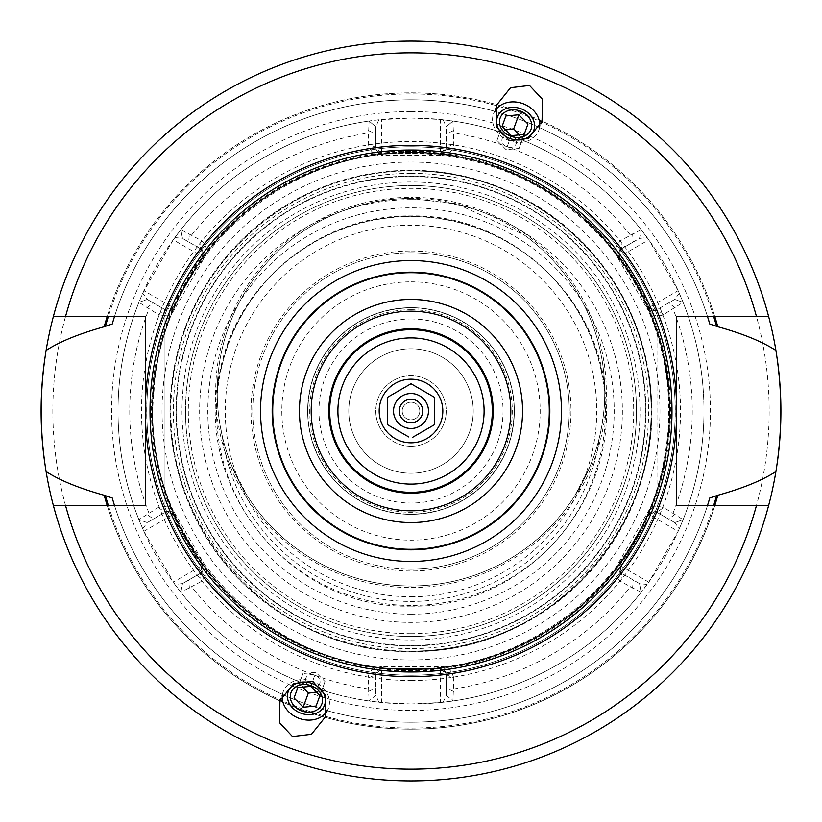 <?xml version="1.0" encoding="UTF-8"?>
<svg xmlns="http://www.w3.org/2000/svg" width="822" height="822" viewBox="0 0 822 822"><rect width="100%" height="100%" fill="white"/><g stroke="black" fill="none" stroke-linecap="round" stroke-linejoin="round"><path stroke-width="0.62" stroke-dasharray="4.11 3.08" d="M679.27 293.218L674.759 299.403L683.092 302.342L678.129 290.669L648.774 239.819L641.139 229.687L620.898 240.414C614.948 246.59 613.849 252.292 617.589 257.543L647.202 308.815C652.36 315.566 657.857 317.467 663.673 314.518L683.082 302.342A292.981 292.981 0 0 1 683.092 519.658L674.759 522.597L679.27 528.782L683.092 519.658L674.759 522.597L656.922 512.301L674.759 522.597L683.082 519.658L663.673 507.482C655.36 505.417 649.863 507.328 647.202 513.185L617.589 564.457C614.332 572.307 615.431 578.01 620.898 581.586L641.139 592.313L639.526 583.62L621.689 573.324L619.541 565.3L648.897 514.449L656.922 512.301A5.867 5.867 0 0 0 648.897 514.449L647.202 513.185M378.86 119.786L369.047 121.029L375.767 126.783L378.86 119.786L411 118.019A292.981 292.981 0 0 1 703.981 411A292.981 292.981 0 0 1 411 703.981A292.981 292.981 0 0 1 118.019 411A292.981 292.981 0 0 1 411 118.019A292.981 292.981 0 0 1 703.981 411A292.981 292.981 0 0 1 411 703.981L440.356 702.512L440.356 670.475A5.867 4.151 0 0 1 446.233 674.626A5.867 5.867 0 0 0 440.356 668.759L446.233 674.626L446.233 695.217L452.953 700.971L453.785 678.068L446.233 674.626L446.233 695.217L443.14 702.214L452.953 700.971A292.981 292.981 0 0 0 641.139 592.313L639.526 583.62L621.689 573.324A5.867 5.867 0 0 1 619.541 565.3L648.897 514.449L650.387 515.312A5.867 4.151 -60 0 1 656.922 512.301L663.673 507.482M632.58 233.921L633.351 241.945L639.526 238.38L641.139 229.698A292.981 292.981 0 0 0 452.953 121.029L440.356 119.488L440.356 153.241L381.644 153.241L375.767 147.374L375.767 126.783L375.767 147.374A5.867 5.867 0 0 0 381.644 153.241L381.398 155.358L440.602 155.358C449.028 154.259 453.425 150.447 453.785 143.932L452.953 121.029L446.233 126.783L446.233 147.374L440.356 153.241L381.644 153.241L381.644 151.525A5.867 4.151 180 0 1 375.767 147.374L368.215 143.932C370.588 152.162 374.986 155.975 381.398 155.358M453.569 691.436L446.233 688.086M453.785 678.068C451.412 669.838 447.014 666.026 440.602 666.642L381.398 666.642L381.644 668.759L440.356 668.759L440.602 666.642M620.898 581.586L621.689 573.324A5.867 4.151 -60 0 1 621.031 566.163L617.589 564.457M632.58 588.079L633.351 580.055M440.356 702.512L443.14 702.214M647.13 584.442L639.526 583.62L641.139 592.302L648.774 582.182L621.031 566.163L650.387 515.312L678.129 531.331L648.774 582.182M678.129 531.331L679.27 528.782M411 118.019L440.356 119.488M174.87 237.558L182.474 238.38L180.861 229.698L182.474 238.38L180.861 229.698L173.226 239.819L202.459 256.7L173.103 307.551L165.078 309.699L147.241 299.403L142.73 293.218L138.908 302.342L158.327 314.518C166.64 316.583 172.127 314.682 174.798 308.815L204.411 257.543C207.668 249.693 206.569 243.99 201.102 240.414L180.861 229.687A292.981 292.981 0 0 1 369.047 121.029L375.767 126.783L369.057 121.04L368.215 143.932M142.73 293.218L173.226 239.819M142.73 528.782L147.241 522.597L138.908 519.658L143.871 531.331L173.103 514.449L202.459 565.3L200.311 573.324L182.474 583.62L174.87 584.442L180.861 592.313L201.102 581.586C207.052 575.41 208.151 569.708 204.411 564.457L174.798 513.185C169.64 506.434 164.143 504.533 158.327 507.482L138.918 519.658A292.981 292.981 0 0 1 138.908 302.342L147.241 299.403L165.078 309.699A5.867 5.867 0 0 0 173.103 307.551L174.798 308.815M174.87 584.442L143.871 531.331M378.86 702.214L375.767 695.217L369.047 700.971L381.644 702.512L381.644 668.759L440.356 668.759L440.356 670.475L381.644 670.475A5.867 4.151 0 0 0 375.767 674.626A5.867 5.867 0 0 1 381.644 668.759L375.767 674.626L375.767 695.217L375.767 674.626L368.215 678.068L369.047 700.971A292.981 292.981 0 0 1 180.861 592.313L182.474 583.62L200.311 573.324A5.867 5.867 0 0 0 202.459 565.3L204.411 564.457M411 703.981L381.644 702.512M381.398 666.642C372.972 667.741 368.575 671.553 368.215 678.068M411 251.008A159.992 159.992 0 0 1 570.992 411A159.992 159.992 0 0 1 411 570.992A159.992 159.992 0 0 1 251.008 411A159.992 159.992 0 0 1 411 251.008M411 252.765A158.235 158.235 0 0 1 569.235 411A158.235 158.235 0 0 1 411 569.235A158.235 158.235 0 0 0 569.235 411A158.235 158.235 0 0 0 411 252.765A158.235 158.235 0 0 0 252.765 411A158.235 158.235 0 0 0 411 569.235A158.235 158.235 0 0 1 252.765 411A158.235 158.235 0 0 1 411 252.765M222.289 436.153A190.375 190.375 0 0 0 599.711 436.153C603.605 416.713 605.29 402.061 604.756 392.207L604.756 391.529A194.732 194.732 0 0 0 217.244 391.529L217.244 392.207C216.782 402.759 218.467 417.412 222.289 436.153A193.756 193.756 0 0 0 231.588 465.386L247.093 495.625L231.588 465.386M590.412 465.386L574.866 495.594L590.412 465.386A193.756 193.756 0 0 0 599.711 436.153M411 198.451C369.664 198.79 332.078 210.864 298.222 234.66A193.756 193.756 0 0 0 411 585.973A193.756 193.756 0 0 0 523.778 234.66L457.135 204.031L411 198.451L411 197.321C452.624 197.527 490.518 209.538 524.693 233.376A195.328 195.328 0 0 1 556.473 522.576A195.328 195.328 0 0 1 265.527 522.576A195.328 195.328 0 0 1 297.307 233.376C331.482 209.538 369.376 197.527 411 197.321M217.244 391.529A193.756 193.756 0 0 1 411 198.451A193.756 193.756 0 0 1 604.756 391.529M411 651.733A240.733 240.733 0 0 0 651.733 411A240.733 240.733 0 0 0 411 170.267A240.733 240.733 0 0 0 170.267 411A240.733 240.733 0 0 0 411 651.733A240.733 240.733 0 0 1 170.267 411A240.733 240.733 0 0 1 411 170.267A240.733 240.733 0 0 1 651.733 411A240.733 240.733 0 0 1 411 651.733M411 636.464A225.464 225.464 0 0 0 636.464 411A225.464 225.464 0 0 0 411 185.536A225.464 225.464 0 0 1 636.464 411A225.464 225.464 0 0 1 411 636.464A225.464 225.464 0 0 1 185.536 411A225.464 225.464 0 0 1 411 185.536A225.464 225.464 0 0 0 185.536 411A225.464 225.464 0 0 0 411 636.464M411 273.017A137.983 137.983 0 0 0 273.017 411A137.983 137.983 0 0 0 411 548.983A137.983 137.983 0 0 0 548.983 411A137.983 137.983 0 0 0 411 273.017A137.983 137.983 0 0 1 548.983 411A137.983 137.983 0 0 1 411 548.983A137.983 137.983 0 0 1 273.017 411A137.983 137.983 0 0 1 411 273.017M411 281.833A129.167 129.167 0 0 1 540.167 411A129.167 129.167 0 0 1 411 540.167A129.167 129.167 0 0 1 281.833 411A129.167 129.167 0 0 1 411 281.833M411 318.957A92.043 92.043 0 0 1 503.043 411A92.043 92.043 0 0 1 411 503.043A92.043 92.043 0 0 1 318.957 411A92.043 92.043 0 0 1 411 318.957M411 402.194A8.806 8.806 0 0 1 419.806 411A8.806 8.806 0 0 1 411 419.806A8.806 8.806 0 0 1 402.194 411A8.806 8.806 0 0 1 411 402.194A8.806 8.806 0 0 1 419.806 411A8.806 8.806 0 0 1 411 419.806A8.806 8.806 0 0 1 402.194 411A8.806 8.806 0 0 1 411 402.194M411 399.256A11.744 11.744 0 0 1 422.744 411A11.744 11.744 0 0 1 411 422.744A11.744 11.744 0 0 1 399.256 411A11.744 11.744 0 0 1 411 399.256A11.744 11.744 0 0 1 422.744 411A11.744 11.744 0 0 1 411 422.744A11.744 11.744 0 0 1 399.256 411A11.744 11.744 0 0 1 411 399.256A11.744 11.744 0 0 1 422.744 411A11.744 11.744 0 0 1 411 422.744A11.744 11.744 0 0 1 399.256 411A11.744 11.744 0 0 1 411 399.256M46.094 471.561A369.9 369.9 0 0 0 768.621 505.53A369.9 369.9 0 0 1 53.379 505.53L107.209 505.53A318.165 318.165 0 0 0 714.791 505.53A318.165 318.165 0 0 1 107.209 505.53L114.515 505.53A311.189 311.189 0 0 0 707.485 505.53A311.189 311.189 0 0 1 114.515 505.53A311.189 311.189 0 0 0 707.485 505.53L676.393 505.53L676.393 316.47L714.791 316.47A318.165 318.165 0 0 0 107.209 316.47A318.165 318.165 0 0 1 714.791 316.47L768.621 316.47A369.9 369.9 0 0 0 46.094 350.439M45.22 355.967A369.9 369.9 0 0 0 44.296 362.461M42.795 375.603A369.9 369.9 0 0 0 42.384 380.247M41.891 386.874A369.9 369.9 0 0 0 41.727 389.474M41.727 432.526A369.9 369.9 0 0 0 41.922 435.619M42.354 441.445A369.9 369.9 0 0 0 42.795 446.397M44.296 459.539A369.9 369.9 0 0 0 45.189 465.858M53.379 505.53A369.9 369.9 0 0 0 775.906 471.561A369.9 369.9 0 0 1 411 780.9M411 41.1A369.9 369.9 0 0 1 775.906 350.439A369.9 369.9 0 0 0 53.379 316.47L145.607 316.47L145.607 398.516M768.621 505.53L707.485 505.53A311.189 311.189 0 0 1 114.515 505.53L145.607 505.53M112.224 497.988A311.189 311.189 0 0 0 113.446 502.098A311.189 311.189 0 0 1 112.224 497.988M113.477 502.18A311.189 311.189 0 0 0 114.248 504.687A311.189 311.189 0 0 1 113.477 502.18M707.763 504.626A311.189 311.189 0 0 0 708.533 502.16A311.189 311.189 0 0 1 707.763 504.626M708.533 319.84A311.189 311.189 0 0 0 707.763 317.374A311.189 311.189 0 0 1 708.533 319.84M707.485 316.47A311.189 311.189 0 0 0 114.515 316.47A311.189 311.189 0 0 1 707.485 316.47A311.189 311.189 0 0 0 114.515 316.47A311.189 311.189 0 0 1 707.485 316.47M114.248 317.323A311.189 311.189 0 0 0 113.477 319.82A311.189 311.189 0 0 1 114.248 317.323M113.446 319.912A311.189 311.189 0 0 0 112.224 324.012A311.189 311.189 0 0 1 113.446 319.912M411 152.368A258.632 258.632 0 0 0 152.368 411A258.632 258.632 0 0 0 411 669.632A258.632 258.632 0 0 0 669.632 411A258.632 258.632 0 0 0 411 152.368A258.632 258.632 0 0 0 152.368 411A258.632 258.632 0 0 0 411 669.632A258.632 258.632 0 0 0 669.632 411A258.632 258.632 0 0 0 411 152.368A258.632 258.632 0 0 1 669.632 411A258.632 258.632 0 0 1 411 669.632A258.632 258.632 0 0 1 152.368 411A258.632 258.632 0 0 1 411 152.368M53.379 316.47A369.9 369.9 0 0 1 768.621 316.47M411 311.189A99.811 99.811 0 0 1 510.811 411A99.811 99.811 0 0 1 411 510.811A99.811 99.811 0 0 1 311.189 411A99.811 99.811 0 0 1 411 311.189M411 307.664A103.336 103.336 0 0 1 514.336 411A103.336 103.336 0 0 1 411 514.336A103.336 103.336 0 0 1 307.664 411A103.336 103.336 0 0 1 411 307.664A103.336 103.336 0 0 1 514.336 411A103.336 103.336 0 0 1 411 514.336A103.336 103.336 0 0 1 307.664 411A103.336 103.336 0 0 1 411 307.664A103.336 103.336 0 0 0 307.664 411A103.336 103.336 0 0 0 411 514.336A103.336 103.336 0 0 0 514.336 411A103.336 103.336 0 0 0 411 307.664M411 328.8A82.2 82.2 0 0 1 493.2 411A82.2 82.2 0 0 1 411 493.2A82.2 82.2 0 0 1 328.8 411A82.2 82.2 0 0 1 411 328.8M411 329.684A81.316 81.316 0 0 1 492.316 411A81.316 81.316 0 0 1 411 492.316A81.316 81.316 0 0 1 329.684 411A81.316 81.316 0 0 1 411 329.684M389.566 396.122L409.5 384.614M408.801 436.985L399.831 431.807M388.231 425.108L387.398 424.625L387.398 397.375M413.199 385.015L422.169 390.193M433.769 396.892L434.602 397.375L434.602 424.625M432.434 425.878L412.5 437.386M542.058 121.296L538.759 130.379A24.074 19.718 20 0 1 509.393 140.675A24.074 19.718 -160 0 1 493.508 113.919A24.074 19.718 -160 0 1 495.286 110.425M538.759 130.379A24.074 19.718 20 0 0 539.643 126.567M519.052 148.474L524.148 134.459L519.052 148.474L506.116 149.676L496.981 140.439L500.783 129.999L504.605 130.112M512.414 135.877A7.46 6.114 -160 0 1 516.041 144.138A7.46 6.114 -160 0 1 507.133 146.881A7.46 6.114 -160 0 1 502.067 139.052A7.46 6.114 -160 0 1 510.164 135.065M519.843 135.661L522.843 138.034M511.212 135.661L506.116 149.676M500.783 129.999L496.981 140.439M326.714 711.575A24.074 19.718 20 0 0 328.492 708.081A24.074 19.718 20 0 0 312.607 681.325A24.074 19.718 -160 0 0 283.241 691.621A24.074 19.718 -160 0 0 282.357 695.433M325.019 681.561L319.922 695.576L325.019 681.561L315.884 672.324L302.948 673.526L299.157 683.966L302.157 686.339M311.836 686.935A7.46 6.114 -160 0 0 319.933 682.948A7.46 6.114 -160 0 0 314.867 675.119A7.46 6.114 -160 0 0 305.959 677.862A7.46 6.114 -160 0 0 309.586 686.123M317.395 691.888L321.217 692.001M302.948 673.526L299.157 683.966M310.788 686.339L315.884 672.324M776.811 465.838A369.9 369.9 0 0 0 777.704 459.539A369.9 369.9 0 0 1 776.811 465.838M779.205 446.397A369.9 369.9 0 0 0 779.616 441.825A369.9 369.9 0 0 1 779.205 446.397M780.109 435.167A369.9 369.9 0 0 0 780.273 432.526A369.9 369.9 0 0 1 780.109 435.167M780.273 389.474A369.9 369.9 0 0 0 780.078 386.422A369.9 369.9 0 0 1 780.273 389.474M779.646 380.617A369.9 369.9 0 0 0 779.205 375.603A369.9 369.9 0 0 1 779.646 380.617M777.704 362.461A369.9 369.9 0 0 0 776.78 355.936A369.9 369.9 0 0 1 777.704 362.461M411 146.789A264.211 264.211 0 0 1 675.211 411A264.211 264.211 0 0 1 411 675.211A264.211 264.211 0 0 0 675.211 411A264.211 264.211 0 0 0 411 146.789A264.211 264.211 0 0 0 146.789 411A264.211 264.211 0 0 0 411 675.211A264.211 264.211 0 0 0 675.211 411A264.211 264.211 0 0 0 411 146.789A264.211 264.211 0 0 0 146.789 411A264.211 264.211 0 0 0 411 675.211A264.211 264.211 0 0 1 146.789 411A264.211 264.211 0 0 1 411 146.789A264.211 264.211 0 0 1 675.211 411A264.211 264.211 0 0 1 411 675.211A264.211 264.211 0 0 0 675.211 411A264.211 264.211 0 0 0 411 146.789A264.211 264.211 0 0 0 146.789 411A264.211 264.211 0 0 0 411 675.211A264.211 264.211 0 0 1 146.789 411A264.211 264.211 0 0 1 657.014 314.631C681.407 378.88 681.407 443.12 657.014 507.369A264.211 264.211 0 0 1 164.986 507.369L164.986 314.631A264.211 264.211 0 0 1 411 146.789M411 152.656A258.344 258.344 0 0 0 152.656 411A258.344 258.344 0 0 0 411 669.344A258.344 258.344 0 0 0 669.344 411A258.344 258.344 0 0 0 411 152.656A258.344 258.344 0 0 0 152.656 411A258.344 258.344 0 0 0 411 669.344A258.344 258.344 0 0 1 152.656 411A258.344 258.344 0 0 1 411 152.656A258.344 258.344 0 0 1 669.344 411A258.344 258.344 0 0 1 411 669.344A258.344 258.344 0 0 0 669.344 411A258.344 258.344 0 0 0 411 152.656M411 170.863A240.137 240.137 0 0 1 651.137 411A240.137 240.137 0 0 1 411 651.137A240.137 240.137 0 0 1 170.863 411A240.137 240.137 0 0 1 411 170.863A240.137 240.137 0 0 0 170.863 411A240.137 240.137 0 0 0 411 651.137C264.304 656.11 141.24 504.944 175.846 362.307C196.304 253.484 300.277 168.829 411 170.863A240.137 240.137 0 0 1 651.137 411A240.137 240.137 0 0 1 411 651.137C554.809 655.822 676.907 510.575 647.561 369.715C630.248 257.646 524.395 168.654 411 170.863M411 151.484A259.516 259.516 0 0 0 151.484 411A259.516 259.516 0 0 0 411 670.516A259.516 259.516 0 0 0 670.516 411A259.516 259.516 0 0 0 411 151.484M657.014 314.631L657.014 507.369L657.014 314.631M164.986 507.369L164.986 314.631C140.593 378.88 140.593 443.12 164.986 507.369M411 645.856A234.856 234.856 0 0 1 176.144 411A234.856 234.856 0 0 1 411 176.144A234.856 234.856 0 0 1 645.856 411A234.856 234.856 0 0 1 411 645.856A234.856 234.856 0 0 1 176.144 411A234.856 234.856 0 0 1 411 176.144A234.856 234.856 0 0 1 645.856 411A234.856 234.856 0 0 1 411 645.856M574.907 495.625A193.807 193.807 0 0 1 247.093 495.625L247.134 495.594A193.756 193.756 0 0 0 574.866 495.594L574.866 495.594A193.756 193.756 0 0 1 247.134 495.594M440.602 155.358L440.356 153.241A5.867 5.867 0 0 0 446.233 147.374A5.867 4.151 180 0 1 440.356 151.525L381.644 151.525L381.644 119.488M453.785 143.932L446.233 147.374L446.233 126.783L452.943 121.04L446.233 126.783L443.14 119.786M453.569 130.564L446.233 133.914M368.431 691.436L375.767 688.086M189.42 588.079L188.649 580.055M201.102 581.586L200.311 573.324A5.867 4.151 60 0 0 200.969 566.163L202.459 565.3L173.103 514.449L174.798 513.185M158.327 507.482L165.078 512.301L173.103 514.449A5.867 5.867 0 0 0 165.078 512.301A5.867 4.151 60 0 1 171.613 515.312L200.969 566.163L173.226 582.182M153.426 519.031L165.078 512.301L147.241 522.597L153.426 519.031L146.85 514.356M180.861 592.302L182.474 583.62L180.861 592.302A292.981 292.981 0 0 0 369.047 700.971M146.85 307.644L153.426 302.969M158.327 314.518L165.078 309.699A5.867 4.151 120 0 0 171.613 306.688L173.103 307.551L202.459 256.7L204.411 257.543M201.102 240.414L200.311 248.676L202.459 256.7A5.867 5.867 0 0 0 200.311 248.676A5.867 4.151 120 0 1 200.969 255.837L171.613 306.688L143.871 290.669M188.649 241.945L200.311 248.676L182.474 238.38L188.649 241.945L189.42 233.921M138.918 302.342L147.241 299.403L138.918 302.342A292.981 292.981 0 0 0 138.908 519.658L147.241 522.597M368.431 130.564L375.767 133.914M620.898 240.414L621.689 248.676L639.526 238.38L647.13 237.558M617.589 257.543L619.541 256.7L621.689 248.676L633.351 241.945M663.673 314.518L656.922 309.699L648.897 307.551L619.541 256.7A5.867 5.867 0 0 1 621.689 248.676A5.867 4.151 -120 0 0 621.031 255.837L619.541 256.7L648.897 307.551L647.202 308.815M675.15 307.644L668.574 302.969L656.922 309.699A5.867 5.867 0 0 1 648.897 307.551L650.387 306.688L621.031 255.837L648.774 239.819M683.082 302.342L674.759 299.403L668.574 302.969M674.759 299.403L656.922 309.699A5.867 4.151 -120 0 1 650.387 306.688L678.129 290.669M675.15 514.356L668.574 519.031M411 446.233A35.233 35.233 0 0 1 375.767 411A35.233 35.233 0 0 1 411 375.767A35.233 35.233 0 0 1 446.233 411A35.233 35.233 0 0 1 411 446.233A35.233 35.233 0 0 1 375.767 411A35.233 35.233 0 0 1 411 375.767A35.233 35.233 0 0 1 446.233 411A35.233 35.233 0 0 1 411 446.233M411 348.764A62.236 62.236 0 0 1 473.236 411A62.236 62.236 0 0 1 411 473.236A62.236 62.236 0 0 1 348.764 411A62.236 62.236 0 0 1 411 348.764A62.236 62.236 0 0 1 473.236 411A62.236 62.236 0 0 1 411 473.236A62.236 62.236 0 0 1 348.764 411A62.236 62.236 0 0 1 411 348.764M453.754 688.97A281.237 281.237 0 0 0 630.351 587.011M673.105 512.959A281.237 281.237 0 0 0 673.105 309.041M630.351 234.989A281.237 281.237 0 0 0 453.754 133.03M411 645.434A234.434 234.434 0 0 0 645.434 411A234.434 234.434 0 0 0 411 176.566A234.434 234.434 0 0 0 176.566 411A234.434 234.434 0 0 0 411 645.434M641.139 592.302L639.526 583.62M411 680.503A269.503 269.503 0 0 0 680.503 411A269.503 269.503 0 0 0 411 141.497A269.503 269.503 0 0 0 141.497 411A269.503 269.503 0 0 0 411 680.503M182.474 238.38L180.861 229.698A292.981 292.981 0 0 1 369.047 121.029M411 666.673L411 668.759C529.83 670.937 641.437 580.075 663.405 463.269C671.358 424.275 670.444 385.477 660.662 346.894C650.644 308.373 632.755 273.942 606.996 243.6C554.85 184.878 489.522 154.762 411 153.241L411 155.327M368.246 688.97A281.237 281.237 0 0 1 191.649 587.011M148.895 512.959A281.237 281.237 0 0 1 148.895 309.041M191.649 234.989A281.237 281.237 0 0 1 368.246 133.03M411 633.69A222.69 222.69 0 0 1 188.31 411A222.69 222.69 0 0 1 411 188.31A222.69 222.69 0 0 1 633.69 411A222.69 222.69 0 0 1 411 633.69M411 605.444A194.444 194.444 0 0 1 216.556 411A194.444 194.444 0 0 1 411 216.556A194.444 194.444 0 0 1 605.444 411A194.444 194.444 0 0 1 411 605.444M297.307 233.376L298.222 234.66A193.756 193.756 0 0 0 411 585.973A193.756 193.756 0 0 0 523.778 234.66L524.693 233.376M411 639.989A228.989 228.989 0 0 0 639.989 411A228.989 228.989 0 0 0 411 182.011A228.989 228.989 0 0 0 182.011 411A228.989 228.989 0 0 0 411 639.989M411 199.633A211.367 211.367 0 0 0 199.633 411A211.367 211.367 0 0 0 411 622.367A211.367 211.367 0 0 0 622.367 411A211.367 211.367 0 0 0 411 199.633M411 614.198A203.198 203.198 0 0 0 614.198 411A203.198 203.198 0 0 0 411 207.802A203.198 203.198 0 0 0 207.802 411A203.198 203.198 0 0 0 411 614.198M411 596.751A185.751 185.751 0 0 0 596.751 411A185.751 185.751 0 0 0 411 225.249A185.751 185.751 0 0 0 225.249 411A185.751 185.751 0 0 0 411 596.751M411 52.844A358.156 358.156 0 0 0 52.844 411A358.156 358.156 0 0 0 411 769.156A358.156 358.156 0 0 0 769.156 411A358.156 358.156 0 0 0 411 52.844M411 111.556A299.444 299.444 0 0 1 710.444 411A299.444 299.444 0 0 1 411 710.444A299.444 299.444 0 0 1 111.556 411A299.444 299.444 0 0 1 411 111.556M108.36 505.53A317.056 317.056 0 0 0 713.64 505.53A317.056 317.056 0 0 1 108.36 505.53M713.64 316.47A317.056 317.056 0 0 0 108.36 316.47A317.056 317.056 0 0 1 713.64 316.47M411 152.121A258.879 258.879 0 0 0 152.121 411A258.879 258.879 0 0 0 411 669.879A258.879 258.879 0 0 0 669.879 411A258.879 258.879 0 0 0 411 152.121M411 307.901A103.099 103.099 0 0 0 307.901 411A103.099 103.099 0 0 0 411 514.099A103.099 103.099 0 0 0 514.099 411A103.099 103.099 0 0 0 411 307.901M411 309.73A101.27 101.27 0 0 1 512.27 411A101.27 101.27 0 0 1 411 512.27A101.27 101.27 0 0 1 309.73 411A101.27 101.27 0 0 1 411 309.73M411 173.391A237.609 237.609 0 0 1 648.609 411A237.609 237.609 0 0 1 411 648.609A237.609 237.609 0 0 1 173.391 411A237.609 237.609 0 0 1 411 173.391M411 659.953A248.953 248.953 0 0 0 659.953 411A248.953 248.953 0 0 0 411 162.047A248.953 248.953 0 0 0 162.047 411A248.953 248.953 0 0 0 411 659.953M452.943 121.04L446.233 126.783M411 606.071C522.032 609.349 618.915 502.879 605.208 392.639C598.19 295.303 508.582 213.761 411 215.929C321.063 214.275 236.602 283.035 219.977 371.441C191.865 487.312 291.831 610.109 411 606.071M496.817 104.826L493.508 113.919M283.241 691.621L279.942 700.704M328.492 708.081L325.183 717.174M411 668.759C265.814 672.951 138.476 535.214 154.043 390.779C161.307 260.564 280.61 150.272 411 153.241"/><path stroke-width="1.23" d="M411 399.256A11.744 11.744 0 0 1 422.744 411A11.744 11.744 0 0 1 411 422.744A11.744 11.744 0 0 1 399.256 411A11.744 11.744 0 0 1 411 399.256M45.189 465.858A369.9 369.9 0 0 0 46.094 471.561C39.579 431.19 39.579 390.81 46.094 350.439A369.9 369.9 0 0 0 45.22 355.967M44.296 362.461A369.9 369.9 0 0 0 42.795 375.603M42.384 380.247A369.9 369.9 0 0 0 41.891 386.874M41.727 389.474A369.9 369.9 0 0 0 41.727 432.526M41.922 435.619A369.9 369.9 0 0 0 42.354 441.445M42.795 446.397A369.9 369.9 0 0 0 44.296 459.539M114.515 505.53A311.189 311.189 0 0 1 114.248 504.687A311.189 311.189 0 0 0 114.515 505.53L112.224 497.988L104.199 495.255C79.138 488.289 59.77 480.397 46.094 471.561A369.9 369.9 0 0 0 53.379 505.53L145.607 505.53L145.607 423.484A265.681 265.681 0 0 0 411 676.681A265.681 265.681 0 0 0 676.393 423.484L676.393 505.53L768.621 505.53A369.9 369.9 0 0 0 775.906 471.561C762.22 480.418 742.852 488.319 717.801 495.255L709.776 497.988L707.485 505.53A311.189 311.189 0 0 0 707.763 504.626A311.189 311.189 0 0 1 707.485 505.53M676.393 423.484L676.393 316.47L756.456 316.47A358.156 358.156 0 0 0 65.544 316.47L53.379 316.47A369.9 369.9 0 0 0 46.094 350.439C59.503 341.716 78.871 333.824 104.199 326.745L112.224 324.012L114.515 316.47A311.189 311.189 0 0 0 114.248 317.323A311.189 311.189 0 0 1 114.515 316.47M104.199 495.255A318.165 318.165 0 0 0 107.209 505.53M714.791 505.53A318.165 318.165 0 0 0 717.801 495.255M707.485 316.47A311.189 311.189 0 0 1 707.763 317.374A311.189 311.189 0 0 0 707.485 316.47L709.776 324.012L717.801 326.745C742.595 333.578 761.963 341.479 775.906 350.439A369.9 369.9 0 0 0 768.621 316.47L756.456 316.47M717.801 326.745A318.165 318.165 0 0 0 714.791 316.47M107.209 316.47A318.165 318.165 0 0 0 104.199 326.745M676.393 398.516A265.681 265.681 0 0 0 411 145.319A265.681 265.681 0 0 0 145.607 398.516L145.607 505.53M145.607 423.484L145.607 316.47L65.544 316.47M708.533 502.16A311.189 311.189 0 0 0 709.776 497.988A311.189 311.189 0 0 1 708.533 502.16M709.776 324.012A311.189 311.189 0 0 0 708.533 319.84A311.189 311.189 0 0 1 709.776 324.012M775.906 350.439A369.9 369.9 0 0 1 776.78 355.936A369.9 369.9 0 0 0 775.906 350.439C782.421 390.81 782.421 431.19 775.906 471.561A369.9 369.9 0 0 0 776.811 465.838A369.9 369.9 0 0 1 775.906 471.561M312.607 681.325L293.67 683.585L279.942 700.704L279.459 722.641L292.509 736.553L311.446 734.282L325.183 717.174L325.666 695.227L312.607 681.325M509.393 140.675L496.334 126.773L496.817 104.826L510.554 87.718L529.491 85.447L542.541 99.359L542.058 121.296L528.33 138.415L509.393 140.675M768.621 505.53A369.9 369.9 0 0 1 53.379 505.53M53.379 316.47A369.9 369.9 0 0 1 768.621 316.47M411 150.015A260.985 260.985 0 0 1 671.985 411A260.985 260.985 0 0 1 411 671.985A260.985 260.985 0 0 1 150.015 411A260.985 260.985 0 0 1 411 150.015M411 510.811A99.811 99.811 0 0 0 510.811 411A99.811 99.811 0 0 0 411 311.189A99.811 99.811 0 0 0 311.189 411A99.811 99.811 0 0 0 411 510.811A99.811 99.811 0 0 1 311.189 411A99.811 99.811 0 0 1 411 311.189M411 328.8A82.2 82.2 0 0 0 328.8 411A82.2 82.2 0 0 0 411 493.2A82.2 82.2 0 0 0 493.2 411A82.2 82.2 0 0 0 411 328.8M411 329.684A81.316 81.316 0 0 0 329.684 411A81.316 81.316 0 0 0 411 492.316A81.316 81.316 0 0 0 492.316 411A81.316 81.316 0 0 0 411 329.684A81.316 81.316 0 0 0 329.684 411A81.316 81.316 0 0 0 411 492.316A81.316 81.316 0 0 0 492.316 411A81.316 81.316 0 0 0 411 329.684M411 379.178A31.822 31.822 0 0 1 442.822 411A31.822 31.822 0 0 1 411 442.822A31.822 31.822 0 0 1 379.178 411A31.822 31.822 0 0 1 411 379.178M412.5 437.386L434.602 424.625L434.602 397.375L411 383.74L387.398 397.375L387.398 424.625L408.801 436.985M387.398 397.375L389.566 396.122M409.5 384.614L411 383.74L413.199 385.015M411 428.478A17.478 17.478 0 0 1 393.522 411A17.478 17.478 0 0 1 411 393.522A17.478 17.478 0 0 1 428.478 411A17.478 17.478 0 0 1 411 428.478M399.831 431.807L388.231 425.108M422.169 390.193L433.769 396.892M434.602 424.625L432.434 425.878M495.286 110.425A24.074 19.718 -160 0 1 522.874 103.623A24.074 19.718 20 0 1 539.643 126.567M510.154 138.589A19.379 15.875 20 0 0 533.786 130.297A19.379 15.875 20 0 0 521.004 108.751A19.379 15.875 -160 0 0 497.372 117.043A19.379 15.875 -160 0 0 510.154 138.589M520.182 111.011A16.44 13.471 -160 0 1 531.033 129.29A16.44 13.471 -160 0 1 510.976 136.329A16.44 13.471 -160 0 1 500.136 118.049A16.44 13.471 -160 0 1 520.182 111.011M524.148 134.459L527.95 124.019L518.816 114.782L505.879 115.984L502.078 126.424L511.212 135.661L524.148 134.459L527.95 124.019M510.164 135.065A7.46 6.114 -160 0 1 511.315 135.394A7.46 6.114 -160 0 1 512.414 135.877M504.605 130.112L513.709 128.797L519.843 135.661M505.879 115.984L502.078 126.424M518.816 114.782L513.709 128.797M282.357 695.433A24.074 19.718 -160 0 0 299.126 718.377A24.074 19.718 20 0 0 326.714 711.575M311.846 683.411A19.379 15.875 20 0 1 324.628 704.957A19.379 15.875 20 0 1 300.996 713.249A19.379 15.875 -160 0 1 288.214 691.703A19.379 15.875 -160 0 1 311.846 683.411M311.024 685.671A16.44 13.471 20 0 1 321.864 703.951A16.44 13.471 20 0 1 301.818 710.989A16.44 13.471 20 0 1 290.967 692.71A16.44 13.471 20 0 1 311.024 685.671M316.121 706.016L319.922 695.576L310.788 686.339L297.852 687.541L294.05 697.981L303.184 707.218L316.121 706.016L319.922 695.576M309.586 686.123A7.46 6.114 -160 0 0 310.685 686.606A7.46 6.114 -160 0 0 311.836 686.935M302.157 686.339L308.291 693.203L317.395 691.888M303.184 707.218L308.291 693.203M294.05 697.981L297.852 687.541M777.704 459.539A369.9 369.9 0 0 0 779.205 446.397A369.9 369.9 0 0 1 777.704 459.539M779.616 441.825A369.9 369.9 0 0 0 780.109 435.167A369.9 369.9 0 0 1 779.616 441.825M780.273 432.526A369.9 369.9 0 0 0 780.273 389.474A369.9 369.9 0 0 1 780.273 432.526M780.078 386.422A369.9 369.9 0 0 0 779.646 380.617A369.9 369.9 0 0 1 780.078 386.422M779.205 375.603A369.9 369.9 0 0 0 777.704 362.461A369.9 369.9 0 0 1 779.205 375.603M105.339 495.255A317.056 317.056 0 0 0 108.36 505.53M713.64 505.53A317.056 317.056 0 0 0 716.661 495.255M716.661 326.745A317.056 317.056 0 0 0 713.64 316.47M108.36 316.47A317.056 317.056 0 0 0 105.339 326.745M65.544 505.53A358.156 358.156 0 0 0 756.456 505.53M411 260.543A150.457 150.457 0 0 0 260.543 411A150.457 150.457 0 0 0 411 561.457A150.457 150.457 0 0 0 561.457 411A150.457 150.457 0 0 0 411 260.543M411 272.164A138.836 138.836 0 0 0 272.164 411A138.836 138.836 0 0 0 411 549.836A138.836 138.836 0 0 0 549.836 411A138.836 138.836 0 0 0 411 272.164M411 522.556A111.556 111.556 0 0 0 522.556 411A111.556 111.556 0 0 0 411 299.444A111.556 111.556 0 0 0 299.444 411A111.556 111.556 0 0 0 411 522.556M411 337.904A73.096 73.096 0 0 0 337.904 411A73.096 73.096 0 0 0 411 484.096A73.096 73.096 0 0 0 484.096 411A73.096 73.096 0 0 0 411 337.904"/></g></svg>
